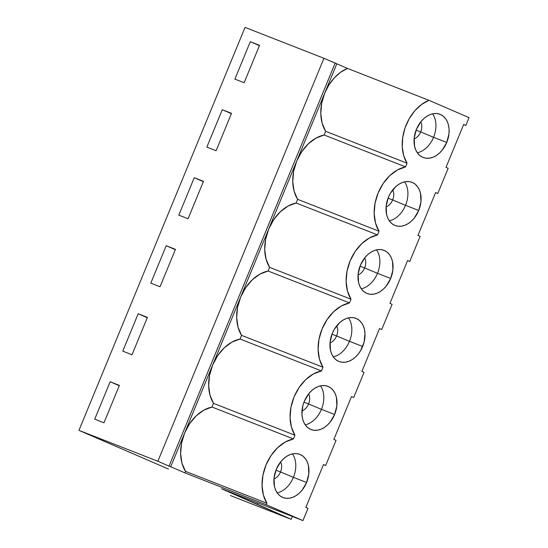 <?xml version="1.0" encoding="UTF-8"?>
<svg xmlns="http://www.w3.org/2000/svg" width="548" height="548" viewBox="0 0 548 548"><rect width="100%" height="100%" fill="white"/><g stroke="black" fill="none" stroke-linecap="round" stroke-linejoin="round"><path stroke-width="0.82" d="M273.952 478.945A10.864 7.747 111.4 0 0 280.521 471.972L293.406 477.342A23.174 16.522 -68.6 0 1 277.199 492.864A23.174 16.522 111.4 0 0 293.406 477.342L306.592 482.507A23.174 16.522 -68.6 0 1 282.974 497.529A23.174 16.522 -68.6 0 1 276.254 469.389L280.788 461.69L283.713 458.594L286.94 456.169L290.337 454.498L293.776 453.648L297.126 453.662L300.256 454.532L303.044 456.224L305.387 458.669L307.195 461.786L308.394 465.444L308.819 473.815L306.592 482.507L302.064 490.207L299.133 493.303L295.906 495.735L292.509 497.406L289.07 498.248L285.727 498.242L282.597 497.372L279.809 495.68L277.459 493.227L275.658 490.118L274.452 486.46L274.027 478.089L276.254 469.389A23.174 16.522 -68.6 0 1 299.872 454.374A23.174 16.522 -68.6 0 1 306.592 482.507L293.406 477.342A23.174 16.522 111.4 0 0 292.461 453.874A23.174 16.522 -68.6 0 1 293.406 477.342L280.521 471.972A10.864 7.747 -68.6 0 1 273.952 478.945M301.982 410.932A10.864 7.747 111.4 0 0 308.558 403.965L321.436 409.335A23.174 16.522 -68.6 0 1 305.229 424.851A23.174 16.522 111.4 0 0 321.436 409.335L334.629 414.5A23.174 16.522 -68.6 0 1 311.004 429.516A23.174 16.522 -68.6 0 1 304.284 401.383L308.819 393.683L311.75 390.587L314.97 388.155L318.367 386.484L321.806 385.641L325.156 385.655L328.286 386.518L331.074 388.21L333.417 390.662L335.225 393.772L336.424 397.43L336.849 405.801L334.629 414.5L330.095 422.2L327.163 425.296L323.943 427.728L320.546 429.392L317.107 430.242L313.757 430.228L310.627 429.358L307.839 427.673L305.496 425.221L303.688 422.104L302.489 418.446L301.934 414.391L302.852 405.684L304.284 401.383A23.174 16.522 -68.6 0 1 327.903 386.361A23.174 16.522 -68.6 0 1 334.629 414.5L321.436 409.335A23.174 16.522 111.4 0 0 320.498 385.867A23.174 16.522 -68.6 0 1 321.436 409.335L308.558 403.965A10.864 7.747 -68.6 0 1 301.982 410.932M330.019 342.925A10.864 7.747 111.4 0 0 336.588 335.951L349.466 341.322A23.174 16.522 -68.6 0 1 333.259 356.844A23.174 16.522 111.4 0 0 349.466 341.322L362.66 346.487A23.174 16.522 -68.6 0 1 339.041 361.509A23.174 16.522 -68.6 0 1 332.314 333.369L334.328 329.321L339.781 322.573L343.007 320.148L346.398 318.477L349.836 317.628L353.186 317.641L356.316 318.511L359.104 320.203L361.447 322.649L363.255 325.765L364.454 329.423L365.009 333.485L364.091 342.185L360.646 350.542L358.125 354.186L355.193 357.282L351.974 359.714L348.576 361.385L345.137 362.228L341.788 362.221L338.657 361.351L335.869 359.659L333.526 357.214L331.718 354.097L330.519 350.439L330.095 342.068L332.314 333.369A23.174 16.522 -68.6 0 1 355.94 318.354A23.174 16.522 -68.6 0 1 362.66 346.487L349.466 341.322A23.174 16.522 111.4 0 0 348.528 317.854A23.174 16.522 -68.6 0 1 349.466 341.322L336.588 335.951A10.864 7.747 -68.6 0 1 330.019 342.925M358.05 274.911A10.864 7.747 111.4 0 0 364.619 267.945L377.497 273.315A23.174 16.522 -68.6 0 1 361.29 288.83A23.174 16.522 111.4 0 0 377.497 273.315L390.69 278.48A23.174 16.522 -68.6 0 1 367.071 293.495A23.174 16.522 -68.6 0 1 360.351 265.362L364.879 257.663L367.811 254.567L371.037 252.135L374.435 250.463L377.873 249.621L381.216 249.635L384.347 250.498L387.141 252.19L389.484 254.642L391.286 257.752L392.491 261.41L392.916 269.78L390.69 278.48L386.155 286.179L383.23 289.276L380.004 291.707L376.606 293.379L373.167 294.221L369.818 294.208L366.687 293.344L363.899 291.652L361.557 289.2L359.748 286.09L358.55 282.432L358.125 274.062L360.351 265.362A23.174 16.522 -68.6 0 1 383.97 250.347A23.174 16.522 -68.6 0 1 390.69 278.48L377.497 273.315A23.174 16.522 111.4 0 0 376.558 249.847A23.174 16.522 -68.6 0 1 377.497 273.315L364.619 267.945A10.864 7.747 -68.6 0 1 358.05 274.911M386.08 206.904A10.864 7.747 111.4 0 0 392.649 199.931L405.534 205.308A23.174 16.522 -68.6 0 1 389.32 220.823A23.174 16.522 111.4 0 0 405.534 205.308L418.72 210.473A23.174 16.522 -68.6 0 1 395.101 225.488A23.174 16.522 -68.6 0 1 388.381 197.355L390.395 193.3L395.841 186.56L399.067 184.128L402.465 182.457L405.904 181.614L409.253 181.621L412.377 182.491L415.172 184.183L417.514 186.628L419.323 189.745L420.522 193.403L420.946 201.774L418.72 210.473L414.185 218.166L411.26 221.269L408.034 223.694L404.636 225.365L401.198 226.214L397.848 226.201L394.724 225.331L391.93 223.639L389.587 221.193L387.779 218.077L386.58 214.419L386.155 206.048L388.381 197.355A23.174 16.522 -68.6 0 1 412 182.333A23.174 16.522 -68.6 0 1 418.72 210.473L405.534 205.308A23.174 16.522 111.4 0 0 404.588 181.833A23.174 16.522 -68.6 0 1 405.534 205.308L392.649 199.931A10.864 7.747 -68.6 0 1 386.08 206.904M414.11 138.891A10.864 7.747 111.4 0 0 420.679 131.924L433.564 137.295A23.174 16.522 -68.6 0 1 417.357 152.81A23.174 16.522 111.4 0 0 433.564 137.295L446.75 142.459A23.174 16.522 -68.6 0 1 423.131 157.482A23.174 16.522 -68.6 0 1 416.411 129.342L420.946 121.642L423.871 118.546L427.098 116.114L430.495 114.45L433.934 113.6L437.283 113.614L440.414 114.484L443.202 116.169L445.545 118.621L447.353 121.738L448.552 125.396L449.1 129.451L448.976 133.767L446.75 142.459L442.222 150.159L439.291 153.255L436.064 155.687L432.667 157.358L429.228 158.201L425.885 158.187L422.755 157.324L419.967 155.632L417.617 153.18L415.816 150.07L414.61 146.412L414.185 138.041L416.411 129.342A23.174 16.522 -68.6 0 1 440.03 114.327A23.174 16.522 -68.6 0 1 446.75 142.459L433.564 137.295A23.174 16.522 111.4 0 0 432.619 113.826A23.174 16.522 -68.6 0 1 433.564 137.295L420.679 131.924A10.864 7.747 -68.6 0 1 414.11 138.891M416.103 130.129L420.679 131.924L416.103 130.129M388.066 198.136L392.649 199.931L388.066 198.136M360.036 266.15L364.619 267.945L360.036 266.15M332.006 334.157L336.588 335.951L332.006 334.157M303.976 402.17L308.558 403.965L303.976 402.17M275.945 470.177L280.521 471.972L275.945 470.177M292.358 516.449L291.18 519.326L230.413 495.536L291.18 519.326L257.313 504.256L257.855 502.941L257.313 504.256L221.55 488.789L291.18 519.326L292.358 516.449M184.601 433.084L336.815 63.794L335.136 63.136L169.044 466.095L170.729 466.752L184.601 433.084A38.812 27.674 111.4 0 0 185.498 471.362L266.91 503.242L266.294 504.749L302.955 520.6L308.003 508.352L305.832 507.421L323.491 464.574L325.663 465.512L336.034 440.345L333.862 439.407L351.521 396.567L353.693 397.505L364.064 372.339L361.899 371.4L379.552 328.56L381.723 329.499L392.101 304.325L389.929 303.387L407.589 260.547L409.753 261.485L420.131 236.318L417.96 235.38L435.619 192.54L437.79 193.478L448.161 168.305L445.99 167.366L463.649 124.526L465.821 125.465L469.04 117.642L428.92 100.298L421.535 104.49L414.815 110.771L409.205 118.717L405.082 127.794L402.712 137.418L402.253 146.933L403.739 155.721L407.068 163.194L405.547 166.88L397.423 169.962L389.772 175.648L383.175 183.505L378.141 192.923L375.058 203.192L374.168 213.514L375.524 223.098L379.038 231.208L377.517 234.893L369.393 237.976L361.742 243.661L355.145 251.511L350.11 260.937L347.028 271.198L346.137 281.521L347.494 291.104L351.008 299.215L349.487 302.9L341.363 305.983L333.711 311.668L327.115 319.525L322.08 328.944L318.998 339.212L318.1 349.528L319.463 359.111L322.978 367.229L321.457 370.914L313.333 373.989L305.674 379.675L299.078 387.532L294.05 396.958L290.967 407.219L290.07 417.542L291.433 427.125L294.94 435.235L293.427 438.921L285.303 442.003L277.644 447.689L271.048 455.546L266.02 464.964L262.937 475.232L262.04 485.549L263.403 495.132L266.91 503.242A38.812 27.674 -68.6 0 1 266.02 464.964A38.812 27.674 -68.6 0 1 293.427 438.921L212.008 407.041L213.528 403.355L294.94 435.235A38.812 27.674 -68.6 0 1 294.05 396.958A38.812 27.674 -68.6 0 1 321.457 370.914L240.045 339.034A38.812 27.674 111.4 0 0 212.638 365.078A38.812 27.674 111.4 0 0 213.528 403.355L294.94 435.235L293.427 438.921L212.008 407.041A38.812 27.674 111.4 0 0 184.601 433.084L189.635 423.666L196.232 415.809L203.883 410.123L212.008 407.041L213.528 403.355L210.021 395.245L208.658 385.662L209.555 375.339L212.638 365.078L170.729 466.752L169.044 466.095L335.136 63.136L323.937 58.294L157.851 461.252L169.044 466.095L157.851 461.252L323.937 58.294L245.045 27.4L78.96 430.358L157.851 461.252L78.96 430.358L245.045 27.4L323.937 58.294L336.815 63.794L324.759 93.037A38.812 27.674 111.4 0 0 325.656 131.315L407.068 163.194L405.547 166.88L324.135 135A38.812 27.674 111.4 0 0 296.728 161.043A38.812 27.674 111.4 0 0 297.626 199.328L379.038 231.208L377.517 234.893L296.105 203.013A38.812 27.674 111.4 0 0 268.698 229.057A38.812 27.674 111.4 0 0 269.595 267.335L351.008 299.215L349.487 302.9L268.075 271.02L269.595 267.335L351.008 299.215A38.812 27.674 -68.6 0 1 350.11 260.937A38.812 27.674 -68.6 0 1 377.517 234.893L296.105 203.013L297.626 199.328L379.038 231.208A38.812 27.674 -68.6 0 1 378.141 192.923A38.812 27.674 -68.6 0 1 405.547 166.88L324.135 135L325.656 131.315L407.068 163.194A38.812 27.674 -68.6 0 1 428.92 100.298L347.507 68.418L336.815 63.794L347.507 68.418A38.812 27.674 111.4 0 0 324.759 93.037L240.668 297.064A38.812 27.674 111.4 0 0 241.558 335.349L322.978 367.229A38.812 27.674 -68.6 0 1 322.08 328.944A38.812 27.674 -68.6 0 1 349.487 302.9L268.075 271.02A38.812 27.674 111.4 0 0 240.668 297.064L245.696 287.645L252.292 279.788L259.951 274.103L268.075 271.02L269.595 267.335L266.081 259.225L264.718 249.641L265.616 239.318L268.698 229.057L273.733 219.632L280.329 211.781L287.981 206.096L296.105 203.013L297.626 199.328L294.112 191.218L292.755 181.635L293.646 171.312L296.728 161.043L301.763 151.625L308.36 143.768L316.011 138.082L324.135 135L325.656 131.315L322.142 123.204L320.786 113.621L321.683 103.305L324.759 93.037L328.971 84.878L334.376 77.802L340.671 72.213L347.507 68.418L428.92 100.298L469.04 117.642L465.821 125.465L463.615 124.602L465.821 125.465L463.649 124.526L445.99 167.366L448.161 168.305L437.79 193.478L435.585 192.615L437.79 193.478L435.619 192.54L417.96 235.38L420.131 236.318L409.753 261.485L407.554 260.622L409.753 261.485L407.589 260.547L389.929 303.387L392.101 304.325L381.723 329.499L379.552 328.56L361.899 371.4L364.064 372.339L353.693 397.505L351.521 396.567L333.862 439.407L336.034 440.345L325.663 465.512L323.457 464.656L325.663 465.512L323.491 464.574L305.832 507.421L308.003 508.352L302.955 520.6L221.543 488.72L302.955 520.6L266.294 504.749L184.881 472.869L170.729 466.752L184.881 472.869L185.498 471.362L266.91 503.242L266.294 504.749L184.881 472.869L185.498 471.362L181.984 463.252L180.628 453.669L181.525 443.353L184.601 433.084M110.148 381.75L119.396 385.374L103.976 422.775L94.729 419.158L110.148 381.75L119.396 385.374L103.976 422.775L94.729 419.158L110.148 381.75L119.259 385.689L110.148 381.75M138.178 313.744L147.426 317.361L132.006 354.768L122.759 351.145L138.178 313.744L147.426 317.361L132.006 354.768L122.759 351.145L138.178 313.744L147.296 317.682L138.178 313.744M166.208 245.73L175.456 249.354L160.037 286.762L150.796 283.138L166.208 245.73L175.456 249.354L160.037 286.762L150.796 283.138L166.208 245.73L175.326 249.676L166.208 245.73M194.239 177.723L203.486 181.34L188.074 218.748L178.826 215.131L194.239 177.723L203.486 181.34L188.074 218.748L178.826 215.131L194.239 177.723L203.356 181.662L194.239 177.723M222.276 109.71L231.516 113.333L216.104 150.741L206.856 147.117L222.276 109.71L231.516 113.333L216.104 150.741L206.856 147.117L222.276 109.71L231.386 113.655L222.276 109.71M250.306 41.703L259.553 45.326L244.134 82.727L234.887 79.111L250.306 41.703L259.553 45.326L244.134 82.727L234.887 79.111L250.306 41.703L259.416 45.642L250.306 41.703M168.428 469.04L78.96 430.358L168.428 469.04M280.631 461.889A10.864 7.747 -68.6 0 1 280.521 471.972A10.864 7.747 111.4 0 0 280.631 461.889M308.661 393.882A10.864 7.747 -68.6 0 1 308.558 403.965A10.864 7.747 111.4 0 0 308.661 393.882M336.691 325.868A10.864 7.747 -68.6 0 1 336.588 335.951A10.864 7.747 111.4 0 0 336.691 325.868M364.728 257.861A10.864 7.747 -68.6 0 1 364.619 267.945A10.864 7.747 111.4 0 0 364.728 257.861M392.758 189.848A10.864 7.747 -68.6 0 1 392.649 199.931A10.864 7.747 111.4 0 0 392.758 189.848M420.789 121.841A10.864 7.747 -68.6 0 1 420.679 131.924A10.864 7.747 111.4 0 0 420.789 121.841M321.457 370.914L240.045 339.034L241.558 335.349L322.978 367.229L321.457 370.914M240.045 339.034L241.558 335.349L238.051 327.231L236.688 317.648L237.585 307.332L240.668 297.064L212.638 365.078L217.666 355.652L224.262 347.795L231.92 342.11L240.045 339.034"/></g></svg>
